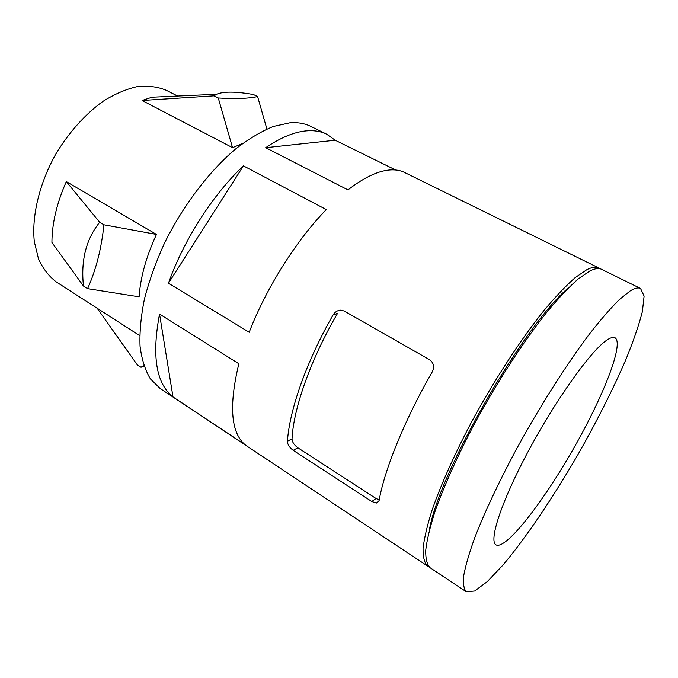 <?xml version="1.0" encoding="UTF-8"?>
<svg xmlns="http://www.w3.org/2000/svg" width="678" height="678" viewBox="0 0 678 678"><rect width="100%" height="100%" fill="white"/><g stroke="black" fill="none" stroke-linecap="round" stroke-linejoin="round"><path stroke-width="1.02" d="M242.504 143.567L232.529 147.643L218.265 97.979L214.011 95.852L142.058 100.497L152.042 97.217L216.579 94.276L214.011 95.852M218.265 97.979C235.173 99.047 248.284 98.581 257.589 96.573L266.895 129.023M257.589 96.573L253.47 94.556C235.859 91.445 223.562 91.352 216.579 94.276M99.683 222.257L103.92 224.791L156.465 234.419C146.168 256.776 140.38 277.582 139.109 296.837L87.589 288.642L83.487 286.04L51.918 242.47C52.003 223.376 56.799 203.086 66.317 181.594L99.683 222.257C86.106 239.148 80.716 260.403 83.487 286.04M103.92 224.791C101.454 248.64 96.013 269.929 87.589 288.642M156.465 234.419L66.317 181.594M144.185 366.62L140.931 367.239L137.261 364.815L97.174 308.244M640.549 288.472L601.615 269.336C598.784 267.92 594.826 268.488 589.733 271.031L578.08 279.039C568.944 287.125 558.638 298.032 547.171 311.761C523.543 341.314 496.482 382.968 473.591 425.47C456.93 457.201 443.582 487.118 434.903 511.797C429.996 527.179 426.937 539.993 425.733 550.222C425.564 558.85 427.038 564.698 430.149 567.774L466.295 591.767L474.642 591.013L487.211 581.69L502.923 565.121C525.942 537.807 553.163 497.355 578.105 454.302C596.852 421.267 612.692 389.901 625.616 360.204C633.26 341.534 638.846 325.338 642.371 311.626L644.1 296.066L640.549 288.472C638.21 287.294 634.718 288.133 630.082 290.989L619.268 299.651C610.624 308.21 600.725 319.609 589.572 333.856C566.469 364.45 539.349 407.139 515.814 450.311C498.618 482.507 484.49 512.644 474.905 537.29C469.362 552.604 465.659 565.257 463.794 575.241C462.964 583.58 463.794 589.097 466.295 591.767M600.166 268.81L598.877 267.988C596.013 266.556 592.021 267.107 586.902 269.632L575.198 277.599C566.02 285.65 555.689 296.523 544.205 310.21C520.535 339.695 493.482 381.273 470.642 423.733C454.006 455.43 440.708 485.329 432.106 510.009C427.233 525.399 424.225 538.222 423.064 548.468C422.936 557.121 424.453 562.994 427.615 566.088L428.971 566.791M568.732 287.591C524.052 324.415 438.666 473.024 429.36 530.171M598.877 267.988L404.503 172.449C399.444 169.941 393.376 169.263 386.299 170.398C375.222 172.22 362.45 178.712 347.967 189.882L265.683 147.702L335.178 140.227L326.72 134.219C320.906 131.346 314.134 130.227 306.397 130.871C294.303 131.922 280.726 137.532 265.683 147.702M159.542 314.092L238.851 363.739C228.689 406.029 230.901 433.132 245.47 445.039L173 396.935L159.542 314.092C151.626 355.916 156.118 383.528 173 396.935M243.427 165.873L326.304 209.57C296.388 240.198 266.208 288.014 249.19 332.262L168.449 283.226L243.427 165.873C212.985 194.408 183.679 240.054 168.449 283.226M335.178 140.227L395.63 169.992M427.615 566.088L160.161 388.519L150.406 378.9C145.202 370.256 141.753 359.382 140.058 346.28C139.49 332.008 140.965 316.177 144.482 298.778C149.194 280.76 155.804 262.344 164.313 243.521C182.729 206.053 208.79 171.687 235.291 149.228C248.487 139.015 261.149 131.43 273.276 126.481L290.031 122.777C297.896 122.226 304.803 123.43 310.761 126.379L326.72 134.219M139.702 335.618L56.384 281.997C48.935 276.37 42.96 268.649 38.477 258.827L34.307 241.622C31.62 216.07 39.307 183.662 55.732 154.186C68.749 132.532 85.258 114.141 102.903 101.412C114.735 94.022 126.244 89.072 137.439 86.572C148.185 85.504 157.864 86.776 166.474 90.377L177.611 96.047M232.529 147.643L142.058 100.497M606.276 340.509C590.504 351.357 555.943 399.596 528.721 450.438C501.406 501.313 488.524 541.027 496.008 544.875C505.712 550.18 542.027 503.61 572.207 450.912C602.53 398.3 624.472 343.475 615.005 337.763C613.149 336.788 610.242 337.703 606.276 340.509M371.79 501.525L293.193 450.336C289.413 447.497 287.497 444.463 287.447 441.251C289.421 410.071 306.558 361.179 333.051 315.007C334.762 312.143 337.186 310.524 340.339 310.134L344.102 310.965L429.793 359.84C433.827 363.044 434.615 367.112 432.166 372.019C404.419 420.352 384.29 470.201 379.087 500.686L376.383 503.068L371.79 501.525L376.061 498.516L379.222 499.923M293.193 450.336L297.837 447.785C294.057 444.946 292.125 441.954 292.032 438.81C293.481 408.317 310.795 359.111 337.576 313.312L333.051 315.007M140.931 367.239L143.872 365.722M297.837 447.785L376.061 498.516M287.447 441.251L292.032 438.81M378.943 501.245L376.383 503.068"/></g></svg>
